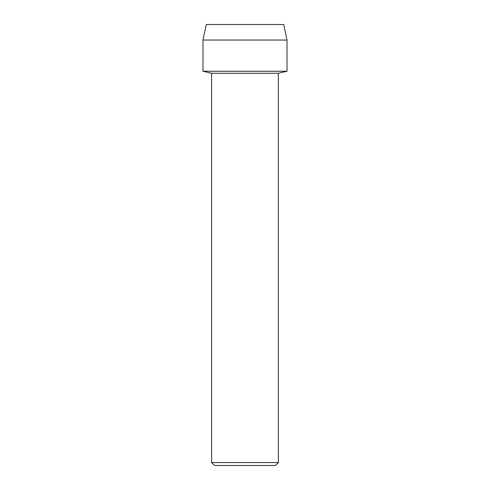 <?xml version="1.0" encoding="UTF-8"?>
<svg xmlns="http://www.w3.org/2000/svg" width="490" height="490" viewBox="0 0 490 490"><rect width="100%" height="100%" fill="white"/><g stroke="black" fill="none" stroke-linecap="round" stroke-linejoin="round"><path stroke-width="0.73" d="M283.735 24.5L206.266 24.5L283.735 24.5L287.005 40.051L287.005 71.246L245 71.246L287.005 71.246L278.369 73.261L278.369 462.56L211.631 462.56L214.571 465.5L275.429 465.5L278.369 462.56M211.631 462.56L211.631 73.261L278.369 73.261M206.266 24.5L202.995 40.051L202.995 71.246L245 71.246L202.995 71.246L211.631 73.261M202.995 40.051L287.005 40.051"/></g></svg>
